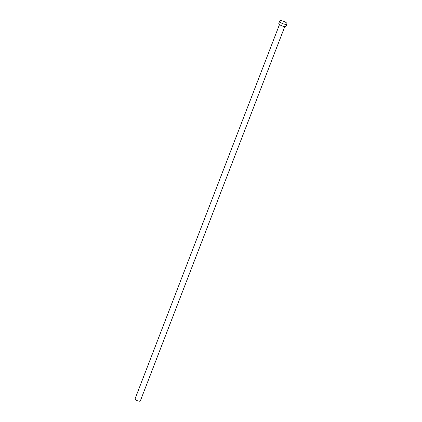 <?xml version="1.0" encoding="UTF-8"?>
<svg xmlns="http://www.w3.org/2000/svg" width="422" height="422" viewBox="0 0 422 422"><rect width="100%" height="100%" fill="white"/><g stroke="black" fill="none" stroke-linecap="round" stroke-linejoin="round"><path stroke-width="0.63" d="M284.797 26.539L140.347 400.889A2.833 0.918 -158.9 0 1 137.873 400.9A2.833 0.918 -158.9 0 1 135.119 399.233A2.833 0.918 -158.9 0 1 135.056 398.848L279.506 24.497M286.944 23.922L286.1 26.111A3.898 1.261 -158.9 0 1 282.698 26.127A3.898 1.261 -158.9 0 1 278.916 23.838A3.898 1.261 -158.9 0 1 278.826 23.305L279.675 21.116A3.898 1.261 -158.9 0 1 283.072 21.1A3.898 1.261 -158.9 0 1 286.854 23.389A3.898 1.261 -158.9 0 1 286.944 23.922A3.898 1.261 -158.9 0 1 283.542 23.938A3.898 1.261 -158.9 0 1 279.76 21.649A3.898 1.261 -158.9 0 1 279.675 21.116"/></g></svg>
